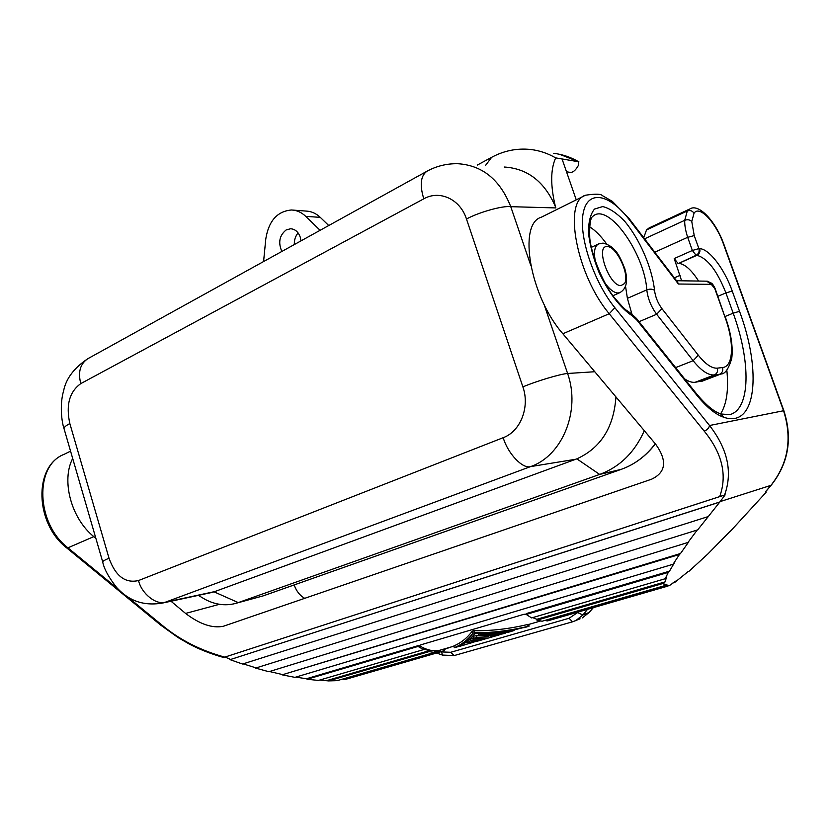 <?xml version="1.0" encoding="UTF-8"?>
<svg xmlns="http://www.w3.org/2000/svg" width="830" height="830" viewBox="0 0 830 830"><rect width="100%" height="100%" fill="white"/><g stroke="black" fill="none" stroke-linecap="round" stroke-linejoin="round"><path stroke-width="1.25" d="M293.198 210.115L306.166 211.079C311.375 211.297 316.085 213.393 320.287 217.367L305.731 216.36C301.498 212.324 296.767 210.208 291.527 209.99C277.282 211.225 268.702 220.873 265.787 238.947L263.587 261.543M320.1 230.304L305.731 216.36M281.847 251.449C277.988 242.526 279.44 235.357 286.205 229.91L290.593 228.758C295.117 229.08 298.344 231.912 300.284 237.256L301.01 240.856M328.742 225.532L320.287 217.367M294.328 244.56C294.173 239.943 295.428 236.073 298.105 232.95M504.267 167.017C527.59 168.49 544.656 181.739 555.457 206.763L555.882 207.925L555.457 206.763C550.383 185.764 550.456 169.476 555.675 157.887C547.759 153.311 539.407 150.51 530.619 149.483C517.017 148.062 504.028 150.666 491.651 157.306L477.26 165.097M201.005 596.946L205.145 599.405C215.873 605.039 226.58 606.222 237.256 602.953L599.654 474.428C619.803 466.958 634.691 452.371 644.308 430.697M655.275 443.749C646.03 455.992 634.618 464.541 621.058 469.417L263.069 595.909L238.272 602.601L214.057 591.832L209.253 593.025M566.517 171.81L570.677 172.422C573.24 172.318 575.761 170.067 578.24 165.668L578.676 161.767L555.675 157.887M214.057 591.832L576.85 458.845C600.785 447.972 613.816 427.336 615.933 396.927M171.022 601.242L185.588 613.432C199.802 624.222 212.397 628.497 223.395 626.256L651.56 479.211C665.992 472.395 667.403 460.785 655.783 444.351L562.875 333.764C530.069 296.652 517.547 223.81 541.305 217.221L584.05 195.984M550.57 619.968L546.96 621.006L546.721 620.103L545.269 620.301M536.854 619.284L665.1 581.872L663.855 583.22L664.197 585.814L542.104 621.224L536.948 620.186L536.854 619.284L532.673 617.603M665.214 578.728L531.615 617.914L526.199 614.439L668.275 572.389L665.214 578.728L666.438 577.431L665.1 581.872M668.275 572.389L669.478 571.175L526.251 613.609L526.199 614.439M664.197 585.814L665.421 584.434L667.393 585.119L666.718 586.426L669.789 585.316L675.942 581.01L674.873 582.318L688.381 571.393M689.118 571.175L707.897 553.932L729.56 531.864M729.954 531.75L766.1 492.325L765.322 491.962L770.894 485.436C788.22 463.565 792.432 438.645 783.541 410.705L723.542 244.259C716.041 222.575 699.42 204.72 694.025 213.248C692.345 210.747 690.114 209.99 687.313 210.965L689.823 208.973C698.455 203.215 715.304 220.313 723.916 244.425L723.542 244.259M674.873 582.318L672.985 582.867M666.2 586.499L546.96 621.006M667.393 585.119L546.721 620.103M663.855 583.22L536.948 620.186M295.781 677.114L306.467 678.743L418.133 645.647L418.04 646.435L423.559 649.61L423.57 648.78L428.986 650.762L429.048 651.623L328.524 680.901L319.716 680.061M526.21 614.262L523.958 614.283L420.156 645.035L419.368 646.072L420.219 646.985L418.133 645.647M282.086 674.832L680.517 553.496L679.459 554.471L282.086 674.832L294.951 677.363L673.047 564.265L674.188 563.155L669.478 571.175M528.451 624.388L527.59 624.502C508.686 628.984 490.748 631.028 473.774 630.634L472.343 631.059C467.238 637.938 461.065 642.887 453.844 645.927L453.854 645.979M464.209 643.167L466.211 642.586M420.219 646.985L419.399 645.574M419.887 645.937C426.973 650.212 433.675 651.633 439.973 650.201L442.048 649.61M523.906 627.76L528.181 626.287C509.392 630.779 491.485 632.937 474.459 632.751L473.027 633.176C467.809 639.857 461.594 644.682 454.394 647.649L464.25 645.045M473.173 642.337L456.573 647.078C463.565 644.339 469.676 639.847 474.895 633.622C491.443 633.487 508.728 631.205 526.739 626.775L513.977 629.949M476.441 635.687L473.152 636.226L473.764 638.125L477.043 637.575L476.441 635.687L487.853 636.299L489.876 635.718M485.062 638.965L482.604 639.702L474.003 639.857L473.411 638.021L470.444 638.332M473.411 638.021L485.446 638.882L487.521 638.28M500.594 631.775L501.849 631.744M497.813 635.303L488.289 638.062L477.043 637.575M491.038 637.181L490.655 635.988L491.038 637.181L492.283 636.828L492.034 636.071M493.954 636.423L492.283 636.828M499.338 634.836L490.862 636.019L493.746 635.178L493.466 634.317M502.223 633.996L493.746 635.178M479.647 640.553L478.007 640.999M482.23 639.785L472.239 642.451L472.955 642.171L472.644 641.206M474.003 639.857L470.88 640.272L467.695 642.503L471.129 642.057L473.1 640.936L477.188 640.947L472.955 642.171M476.441 641.445L478.028 641.051M510.502 631.63L502.098 632.522L511.353 631.381L514.154 630.478L513.863 629.607M508.012 632.325L497.668 633.28L497.315 632.18M505.107 633.166L481.058 635.79L478.837 635.282L480.373 634.577L497.668 633.28M446.82 648.22L443.998 649.765L444.278 650.596L439.516 652.11L439.298 651.249L434.266 651.591L434.401 652.453L429.048 651.623M448.501 647.732L445.959 648.749M449.175 647.535L448.615 647.981M306.467 678.743L307.162 679.251L418.04 646.435M423.559 649.61L318.44 680.434L307.162 679.251M428.986 650.762L327.518 680.372M434.401 652.453L337.198 680.642L328.524 680.901M439.298 651.249L341.047 679.531M439.516 652.11L344.274 679.666L343.029 679.158M348.662 678.401L344.274 679.666M679.459 554.471L673.047 564.265M255.578 668.088L697.688 529.872L255.578 668.088L268.858 671.719L688.392 542.332L680.517 553.496M281.775 674.396L269.511 671.522M696.868 530.515L687.448 543.162M719.361 502.212L230.014 659.653L719.859 501.974L697.688 529.872M255.661 667.756L243.107 663.855M707.575 516.779L242.536 664.031L230.014 659.653M230.481 659.445L225.086 657.028L725.15 494.856L719.859 501.974M589.518 226.746C595.297 230.367 600.993 236.094 606.616 243.947M625.561 286.443L627.397 298.344L631.879 313.927M678.39 284.016L677.55 282.034L629.223 218.726L629.462 219.95L678.39 284.016L711.279 284.348L706.672 281.173L676.554 280.727M704.255 431.175C707.243 429.857 709.007 427.969 709.526 425.51C727.765 449.03 732.786 472.208 724.59 495.033L719.693 496.61C727.412 475.165 722.266 453.346 704.255 431.175L609.23 313.719L562.875 333.764M725.15 494.856L724.59 495.033M225.086 657.028L719.693 496.61M643.727 237.722L646.508 229.952L649.174 227.897L689.201 209.253M694.233 235.606L698.881 248.606L692.376 250.473L687.676 237.307C685.518 230.688 684.532 225.023 684.719 220.313C687.562 219.276 689.917 219.691 691.774 221.569L694.233 235.606L687.676 237.307L654.777 252.206M699.69 248.658C700.437 251.625 699.514 253.845 696.899 255.329C707.399 258.109 717.068 270.642 725.918 292.928L732.247 291.071C724.497 269.013 709.277 248.907 699.69 248.658L698.881 248.606C699.628 251.573 698.704 253.804 696.09 255.287L678.764 263.349C684.875 264.044 691.483 269.947 698.59 281.059M677.944 263.318L674.209 258.566L681.617 280.81M684.646 378.895C688.578 381.541 692.096 382.671 695.177 382.277L703.114 380.804M576.259 199.854L562.097 159.09M522.89 386.894C535.91 381.302 560.395 373.957 567.606 373.479C580.917 410.84 562.294 455.888 530.567 466.605C522.713 469.199 507.773 453.595 503.208 437.68C520.441 431.476 530.1 407.084 522.89 386.894L466.481 219.016C460.204 199.148 439.62 189.759 423.798 198.827C419.544 184.966 420.613 175.763 427.004 171.208C436.58 166.021 446.841 163.52 457.787 163.707C482.355 165.305 500.013 179.622 510.761 206.68C503.094 205.456 478.848 212.2 466.481 219.016M160.003 603.607L165.502 602.155C156.248 605.319 141.536 593.678 138.527 580.533L503.208 437.68M102.713 561.9L102.692 561.858C102.827 561.122 104.933 559.908 109.021 558.227C115.526 576.134 125.361 583.573 138.527 580.533M64.066 428.757L102.692 561.858C104.041 568.861 108.72 577.431 116.719 587.578C125.755 597.299 139.43 607.083 162.867 602.985L212.127 592.413M726.831 370.097C728.782 389.654 726.707 404.231 720.616 413.838M109.021 558.227L69.844 423.57C65.912 425.583 63.972 427.274 64.035 428.664L64.035 428.664C61.669 421.931 59.542 404.48 63.63 390.754C66.037 378.584 74.14 367.877 87.939 358.633C80.199 363.758 77.823 372.079 80.79 383.605L423.798 198.827M304.724 598.326C299.858 595.556 296.341 591.095 294.162 584.942M95.875 538.348L93.811 536.626C71.224 518.511 61.109 480.518 72.687 458.471M160.584 625.011L161.954 625.094C179.705 639.868 200.642 650.533 224.754 657.121M621.182 469.365L599.654 474.428L576.85 458.845M491.651 157.306L485.363 165.668M553.652 153.322C562.439 154.349 570.781 157.171 578.676 161.767M655.368 443.853C646.093 456.012 634.67 464.53 621.079 469.407L264.241 595.515M442.546 655.119L441.519 651.924L450.721 652.287L454.166 655.576L572.441 621.826M450.721 652.287L569.069 618.257L572.503 621.815L580.087 618.817M569.069 618.257L577.587 612.582L582.909 614.968L575.844 620.56L572.503 621.815L454.166 655.576L442.442 655.077L436.57 653.023M587.505 609.355L582.909 614.968L589.259 612.395L582.224 617.945L589.694 612.063M593.077 607.736L589.259 612.395L593.294 607.674M454.394 647.649L453.844 645.927M473.027 633.176L472.343 631.059M474.459 632.751L473.774 630.634M528.181 626.287L527.59 624.502M467.819 642.337L467.363 640.936M470.88 640.272L470.299 638.478M513.894 630.613L513.583 629.659M505.387 631.806L505.159 631.111M480.373 634.577L480.031 633.518M494.244 633.3L493.995 632.553M732.247 291.071L739.53 311.312C761.919 371.218 756.524 428.622 723.833 417.272L720.544 413.817C713.8 411.67 705.656 404.812 696.1 393.254L636.371 318.357L636.724 319.903L696.536 394.873L696.1 393.254M739.53 311.312L733.191 313.19C750.953 361.548 750.735 409.387 729.695 414.658L721.052 413.994M723.833 417.272C715.429 414.45 706.33 406.99 696.536 394.873M654.538 290.365C652.463 288.933 649.88 288.767 646.798 289.877C647.857 298.644 651.145 306.768 656.654 314.259L661.935 308.646C657.817 303.033 655.358 296.933 654.538 290.365C652.058 267.54 639.639 238.926 624.43 220.988C616.742 213.071 609.521 208.257 602.756 206.566L594.508 209.056C590.421 214.067 588.408 222.046 588.48 232.981C589.902 245.192 593.346 258.172 598.803 271.918C608.162 292.087 620.633 308.366 632.211 315.784L630.095 312.775L626.526 310.368C624.741 309.31 620.466 304.797 613.692 296.839C601.989 281.661 590.856 252.445 589.757 238.034C588.978 212.179 593.72 217.429 595.058 214.763L593.958 215.302L595.058 214.763C611.71 206.577 644.786 255.557 646.798 289.877L627.397 298.344M632.211 315.784L636.724 319.903M711.279 284.348L715.367 289.224C716.02 290.313 713.51 284.804 711.756 283.3L707.264 281.183M661.935 308.646L698.3 355.209C705.552 364.256 711.891 368.572 717.317 368.147L722.515 367.545C733.544 366.673 734.394 342.749 725.14 317.527L714.962 289.099M725.14 317.527L715.367 289.224M722.515 367.545C723.303 370.647 722.318 372.898 719.568 374.288L722.131 373.552M717.317 368.147C718.106 371.28 717.12 373.542 714.36 374.942L719.568 374.288L700.489 381.572M698.3 355.209L693.154 360.708C701.236 370.73 708.312 375.471 714.36 374.942L695.177 382.277M639.038 321.698L656.654 314.259L693.154 360.708L675.63 367.597M629.223 218.726L612.312 201.358L602.435 195.641C600.93 193.888 595.317 193.743 585.607 195.206C562.782 201.182 576.622 275.301 609.23 313.719L614.874 307.743L709.526 425.51L783.852 410.684L723.916 244.425M629.462 219.95C609.998 194.137 588.076 189.199 583.334 212.387C578.282 235.181 593.429 281.422 614.874 307.743M644.578 238.833L684.719 220.313L687.313 210.965L646.508 229.952M691.774 221.569L694.025 213.248M678.764 263.349L696.899 255.329L696.09 255.287L692.376 250.473L674.209 258.566M725.13 316.479L733.191 313.19L725.918 292.928L717.898 296.289M720.191 501.579L771.143 485.291C788.5 463.379 792.743 438.51 783.852 410.684M66.691 547.893C34.933 523.595 33.345 466.315 64.055 454.363C34.372 465.391 35.908 523.388 67.925 547.821L66.691 547.893L160.647 625.063L178.045 637.544L189.022 643.893C199.159 649.299 210.696 653.833 223.623 657.485M544.024 304.288L567.606 373.479L594.768 371.736M214.773 591.583L165.502 602.155L530.567 466.605L575.812 459.239M530.671 265.112L510.761 206.68L555.882 207.925M69.844 423.57C65.767 405.133 69.409 391.812 80.79 383.605M620.311 292.471L618.039 293.021C613.972 292.824 609.531 289.39 604.707 282.719M607.415 246.614C616.68 246.292 630.219 275.695 624.461 283.57L621.027 285.593C609.22 286.495 594.737 244.829 607.415 246.614M595.556 262.207C593.46 252.133 594.498 246.033 598.648 243.916L602.819 243.149M680.154 275.311L674.354 277.843M185.588 613.432L219.462 604.302M118.14 589.082L67.925 547.821L93.811 536.626M127.592 596.863L161.954 625.094M290.593 228.758L291.32 228.8M205.145 599.405L198.349 595.369M237.256 602.953L263.069 595.909M578.915 161.86L559.742 154.339M666.718 586.426L547.779 620.84M439.973 650.201L453.834 646.186M528.596 624.471L540.475 621.027M454.321 647.691L453.771 645.979M529.135 626.121L528.544 624.347M527.175 626.806L524.197 627.667M461.968 645.678L459.177 646.487M487.853 636.299L490.385 635.562M490.499 635.894L490.136 634.784M499.753 634.743L496.869 635.573M488.289 638.062L485.446 638.882M472.239 642.451L471.959 641.6M482.604 639.702L479.782 640.521M467.695 642.503L467.228 641.051M502.098 632.522L501.808 631.609M511.353 631.381L508.437 632.232M505.532 633.072L502.638 633.913M478.837 635.282L478.277 633.57M440.388 651.924L345.342 679.428M630.395 312.941L636.371 318.357M701.9 381.271L720.959 373.998C725.057 374.071 728.657 368.873 731.749 358.373C733.149 346.992 731.085 333.401 725.534 317.62M603.4 243.18C616.182 246.686 619.958 256.885 624.72 268.453C628.341 280.748 626.671 288.84 619.709 292.731L612.893 295.739M598.077 244.186L591.302 247.371M765.405 492.003L771.143 485.291M64.055 454.363L70.56 451.136M87.949 358.633L426.288 171.613"/></g></svg>
